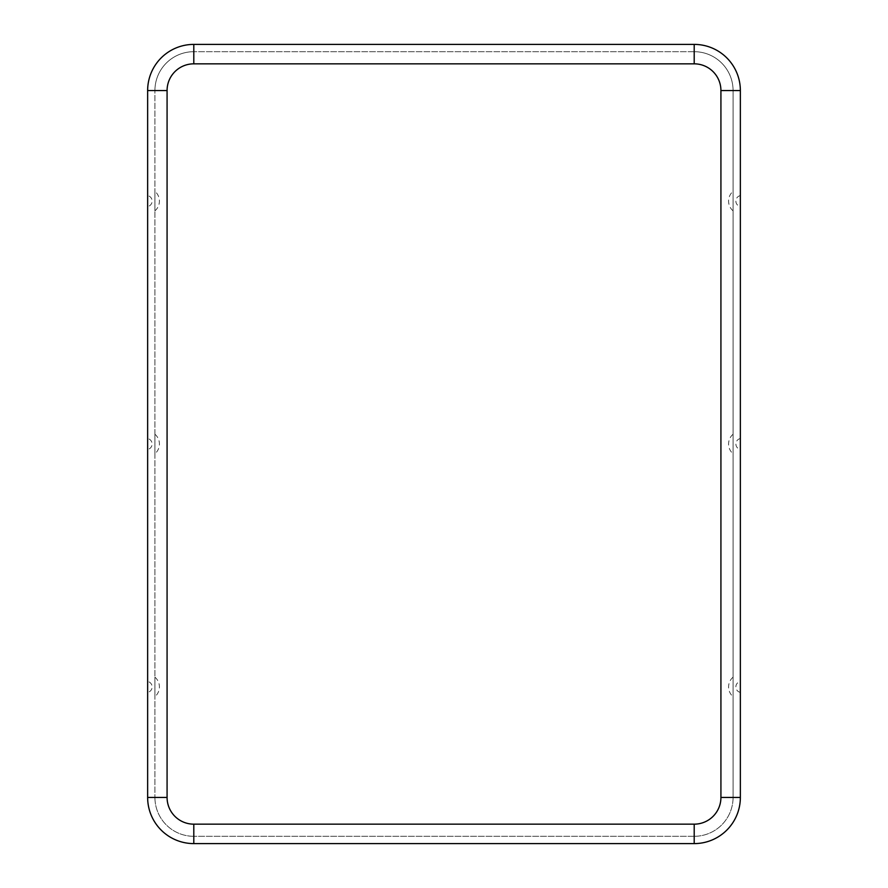 <?xml version="1.0" encoding="UTF-8"?>
<svg xmlns="http://www.w3.org/2000/svg" width="888" height="888" viewBox="0 0 888 888"><rect width="100%" height="100%" fill="white"/><g stroke="black" fill="none" stroke-linecap="round" stroke-linejoin="round"><path stroke-width="0.67" stroke-dasharray="4.44 3.33" d="M154.923 677.155A12.854 12.854 0 0 1 154.923 696.68L154.923 677.155L154.923 696.68M147.641 681.451L147.641 692.385L147.641 681.451A5.572 5.572 0 0 1 147.641 692.385M154.923 434.232A12.854 12.854 0 0 1 154.923 453.768L154.923 434.232L154.923 453.768M154.923 210.845A12.854 12.854 0 0 0 154.923 191.32L154.923 210.845L154.923 191.32M147.641 195.615L147.641 206.549L147.641 195.615A5.572 5.572 0 0 1 147.641 206.549M147.641 438.539L147.641 449.461L147.641 438.539A5.572 5.572 0 0 1 147.641 449.461M733.077 677.155A12.854 12.854 0 0 0 733.077 696.68L733.077 677.155L733.077 696.68M740.359 692.385A5.572 5.572 0 0 1 740.359 681.451M733.077 434.232A12.854 12.854 0 0 0 733.077 453.768L733.077 434.232L733.077 453.768M733.077 210.845A12.854 12.854 0 0 1 733.077 191.32L733.077 210.845L733.077 191.32M740.359 195.615A5.572 5.572 0 0 0 740.359 206.549M740.359 438.539A5.572 5.572 0 0 0 740.359 449.461M740.359 797.446L740.359 90.554A46.154 46.154 0 0 0 694.205 44.4L193.795 44.4A46.154 46.154 0 0 0 147.641 90.554L147.641 797.446A46.154 46.154 0 0 0 193.795 843.6L694.205 843.6A46.154 46.154 0 0 0 740.359 797.446M694.205 63.836A26.718 26.718 0 0 1 720.923 90.554L720.923 797.446L733.077 797.446L733.077 90.554A38.872 38.872 0 0 0 694.205 51.693L193.795 51.693L694.205 51.693A38.872 38.872 0 0 1 733.077 90.554A38.872 38.872 0 0 0 694.205 51.693L694.205 63.836L193.795 63.836L193.795 51.693A38.872 38.872 0 0 0 154.923 90.554A38.872 38.872 0 0 1 193.795 51.693A38.872 38.872 0 0 0 154.923 90.554L154.923 797.446L154.923 90.554L167.077 90.554A26.718 26.718 0 0 1 193.795 63.836M720.923 797.446A26.718 26.718 0 0 1 694.205 824.164L694.205 836.307A38.872 38.872 0 0 0 733.077 797.446A38.872 38.872 0 0 1 694.205 836.307A38.872 38.872 0 0 0 733.077 797.446L733.077 90.554L720.923 90.554M694.205 836.307L193.795 836.307L694.205 836.307M193.795 824.164A26.718 26.718 0 0 1 167.077 797.446L154.923 797.446A38.872 38.872 0 0 0 193.795 836.307A38.872 38.872 0 0 1 154.923 797.446A38.872 38.872 0 0 0 193.795 836.307L193.795 824.164L694.205 824.164M167.077 797.446L167.077 90.554"/><path stroke-width="1.33" d="M740.359 692.385L740.359 681.451L740.359 692.385M740.359 206.549L740.359 195.615L740.359 206.549M740.359 449.461L740.359 438.539L740.359 449.461M694.205 44.4L193.795 44.4A46.154 46.154 0 0 0 147.641 90.554A46.154 46.154 0 0 1 193.795 44.4L193.795 63.836L694.205 63.836L694.205 44.4A46.154 46.154 0 0 1 740.359 90.554A46.154 46.154 0 0 0 694.205 44.4M193.795 63.836A26.718 26.718 0 0 0 167.077 90.554L167.077 797.446A26.718 26.718 0 0 0 193.795 824.164L694.205 824.164A26.718 26.718 0 0 0 720.923 797.446L740.359 797.446L740.359 90.554L720.923 90.554A26.718 26.718 0 0 0 694.205 63.836M694.205 824.164L694.205 843.6A46.154 46.154 0 0 0 740.359 797.446A46.154 46.154 0 0 1 694.205 843.6L193.795 843.6A46.154 46.154 0 0 1 147.641 797.446L147.641 90.554L167.077 90.554M720.923 797.446L720.923 90.554M193.795 824.164L193.795 843.6A46.154 46.154 0 0 1 147.641 797.446L167.077 797.446"/></g></svg>
